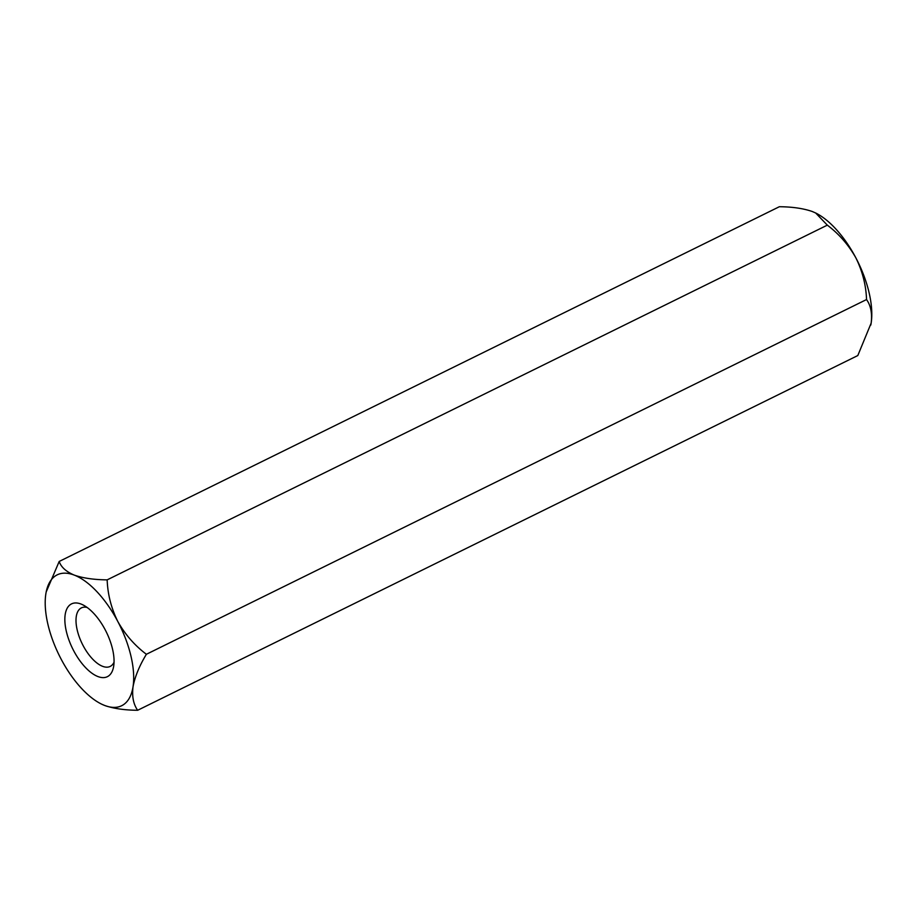 <?xml version="1.0" encoding="UTF-8"?>
<svg xmlns="http://www.w3.org/2000/svg" width="917" height="917" viewBox="0 0 917 917"><rect width="100%" height="100%" fill="white"/><g stroke="black" fill="none" stroke-linecap="round" stroke-linejoin="round"><path stroke-width="1.38" d="M46.194 591.958L59.192 561.456C61.049 567.084 66.058 571.623 74.208 575.085C82.966 578.146 93.958 579.739 107.163 579.865C107.69 594.308 111.232 608.177 117.8 621.497A72.947 33.791 63.8 0 1 133.045 686.695A72.947 33.791 63.8 0 1 104.698 705.482A72.947 33.791 -116.2 0 1 101.076 703.878A72.947 33.791 -116.2 0 1 61.095 659.071A72.947 33.791 63.8 0 1 45.85 593.872A72.947 33.791 63.8 0 1 46.125 592.302A72.947 33.791 63.8 0 1 74.208 575.085A72.947 33.791 63.8 0 1 117.8 621.497C125.102 634.484 134.639 645.408 146.388 654.279L866.542 299.55C870.795 305.51 872.331 313.362 871.15 323.128L857.808 355.544L137.653 710.274C124.574 710.171 113.593 708.566 104.698 705.482L101.879 704.267M866.542 299.55C866.026 285.153 862.484 271.272 855.905 257.929A72.947 33.791 63.8 0 1 871.15 323.128A72.947 33.791 63.8 0 1 870.875 324.698A72.947 33.791 63.8 0 1 870.806 325.042M146.388 654.279C139.418 665.753 134.982 676.563 133.045 686.695C131.853 696.358 133.389 704.222 137.653 710.274M59.192 561.456L779.347 206.726C792.426 206.829 803.407 208.434 812.302 211.518L815.66 212.996L827.317 225.146L107.163 579.865M815.603 212.962A72.947 33.791 63.8 0 1 815.924 213.122A72.947 33.791 63.8 0 1 855.905 257.929C848.615 244.965 839.089 234.041 827.317 225.146M87.081 607.432A32.611 15.108 -116.2 0 0 81.361 607.902A32.611 15.108 -116.2 0 0 80.581 608.361A32.611 15.108 -116.2 0 0 83.103 645.568A32.611 15.108 -116.2 0 0 110.189 666.418A32.611 15.108 -116.2 0 0 114.052 662.177M73.681 650.726A40.577 18.798 63.8 0 1 65.405 613.335A40.577 18.798 63.8 0 1 82.977 604.911A40.577 18.798 63.8 0 1 113.548 666.968A40.577 18.798 63.8 0 1 73.681 650.726"/></g></svg>
